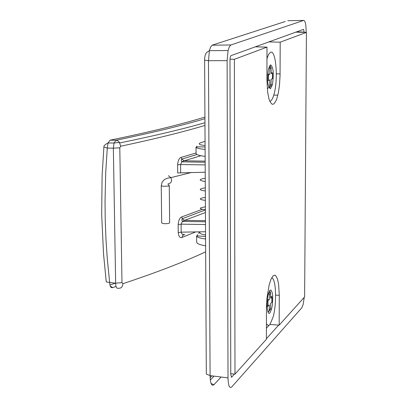 <?xml version="1.0" encoding="UTF-8"?>
<svg xmlns="http://www.w3.org/2000/svg" width="408" height="408" viewBox="0 0 408 408"><rect width="100%" height="100%" fill="white"/><g stroke="black" fill="none" stroke-linecap="round" stroke-linejoin="round"><path stroke-width="0.61" d="M269.805 65.464L271.106 67.509L271.172 73.654L272.57 72.996L272.534 78.55L271.157 79.285L270.948 85.792L270.183 87.006L268.959 87.725M267.663 75.011L269.805 74.266L269.815 68.886L269.142 66.779M267.245 88.47L268.877 87.593L269.765 85.598L269.79 79.912L267.623 80.702M269.805 74.266L267.725 74.169M272.57 72.996L271.177 72.644M269.591 290.761L270.509 292.347L270.601 298.279L271.963 296.81L271.932 302.017L270.591 303.603L270.575 308.662L268.984 311.314M267.199 301.303L269.27 299.635L269.28 294.55L268.719 292.669M268.178 312.38L269.244 310.049L269.255 304.975L267.133 306.694M269.27 299.635L267.357 299.487M271.963 296.81L270.606 296.091M295.846 32.145L306.434 32.39L304.623 296.907L279.169 325.13L279.276 295.326L278.628 284.376L277.486 279.026L275.89 275.885L274.961 275.257L273.982 275.293L272.972 275.992L270.963 279.317L269.137 284.932L266.995 297.865L266.475 306.796L266.399 339.288L234.993 374.105L234.371 59.313L266.985 47.124L266.919 79.927L267.694 92.596L269.015 99.052L269.866 101.403L271.825 104.06L272.886 104.3L273.957 103.816L276.027 100.745L276.971 98.252L278.389 92.626L279.47 85.287L280.061 75.562L280.194 42.192L268.882 41.912M280.194 42.192L306.434 32.39M230.77 373.774L234.993 374.105M229.99 59.191L234.371 59.313M270.009 324.488L279.169 325.13M255.311 46.828L266.985 47.124M161.665 222.911L163.287 223.584C166.79 223.849 168.912 223.594 169.641 222.819L169.269 185.681M205.183 172.227L177.689 172.951L177.618 164.812C178.016 160.441 179.234 157.947 181.279 157.325L196.059 152.985M181.968 237.441L182.748 235.319L184.696 234.595L183.304 234.631L182.07 234.1L181.167 232.167L178.23 232.54C178.699 236.548 179.943 238.185 181.968 237.441L195.738 231.912M205.459 221.779L182.407 221.427L184.579 220.366L182.279 218.714L181.79 216.888C179.765 217.637 178.551 220.182 178.158 224.517L178.23 232.54M181.79 216.888L202.179 209.355M122.905 283.693L121.982 282.647L115.642 283.193C115.801 287.181 116.759 288.859 118.514 288.232C121.186 288.441 122.65 286.926 122.905 283.693C156.244 272.615 183.819 262.002 205.632 251.853M204.918 125.45C182.748 132.065 154.673 138.99 120.697 146.227L119.799 147.813L113.353 148.165L115.642 283.193L109.66 282.525C109.9 286.503 110.91 288.186 112.7 287.574L116.051 286.467M103.928 146.584L102.112 175.318L101.679 214.761L103.55 254.128L106.253 281.846L109.66 282.525L107.289 258.754L105.993 239.649L105.239 220.468L105.029 201.231L105.738 172.283L107.278 148.094L108.028 142.968L110.145 140.174C149.456 132.08 181.03 124.389 204.872 117.096M182.243 218.642L181.825 220.024L182.407 221.427L181.096 224.16L205.474 224.533M177.618 164.812L180.581 164.521L181.82 161.859L184.09 160.798L181.733 159.095L181.279 157.325M205.127 162.236L181.82 161.859L181.208 160.456L181.703 159.033M120.697 146.227L119.314 142.152L117.733 140.75L116.056 140.235L114 143.035L113.353 148.165L107.278 148.094L103.841 146.946M112.7 287.574L110.247 286.074M204.882 118.713C181.963 125.542 152.352 132.717 116.056 140.235L110.145 140.174M304.225 297.345L303.083 304.75L301.757 307.831L231.713 386.978C229.5 388.697 228.266 385.667 228.016 377.89L227.108 60.629L228.097 50.541L229.373 46.685L230.897 44.967L303.618 20.425C305.199 20.614 306.041 24.256 306.148 31.35L306.138 32.38M231.152 377.089L231.693 377.13L230.775 374.845L229.984 59.568L230.239 57.013L230.928 55.661L303.557 29.351L304.195 32.334M231.693 377.13L234.467 374.065M266.399 338.706L278.695 325.094M270.514 64.806L268.525 68.83C266.903 80.162 267.546 86.792 270.453 88.715L272.371 84.818C274.028 73.634 273.411 66.963 270.514 64.806M230.897 44.967L212.135 45.206L210.518 47.252L209.406 50.663L208.473 60.71L204.551 60.139M211.084 383.505L213.96 384.713C211.558 386.396 210.268 383.367 210.089 375.63L206.315 374.034M196.059 153.444L196.059 153.658C196.467 154.775 199.481 155.683 205.091 156.371M205.04 146.992C199.946 146.793 196.936 146.834 196.019 147.115L196.019 147.115C196.427 148.14 199.441 148.894 205.056 149.384M205.545 236.451L196.615 235.86C197.023 237.247 200.002 238.282 205.556 238.966M196.656 241.975L196.656 242.26C197.064 243.734 200.042 244.912 205.596 245.8M269.902 312.91C267.286 316.205 266.041 302.333 268.26 294.229L269.958 290.302L270.953 290.042L272.156 292.393L272.615 295.484L272.733 299.35L272.238 305.531L271.529 309.142L269.902 312.91M212.379 45.104L285.238 21.507M266.965 58.553L268.668 54.269L270.545 52.3C275.772 49.419 278.317 77.801 274.329 93.024C273.217 97.563 271.912 100.261 270.422 101.113L269.815 101.296M206.315 374.151L204.607 58.477L205.173 55.192L206.106 53.264L207.019 52.198L209.406 50.663L228.097 50.541M269.061 325.283L266.419 328.139M266.429 323.825L268.066 325.431L269.091 325.273L269.872 324.635L273.202 316.817C276.981 302.93 276.053 278.292 271.662 277.863M271.147 84.629L269.78 85.277M272.468 73.078L272.452 78.688M269.815 68.886L271.187 68.294M268.479 80.514L268.495 74.848M270.575 308.662L269.244 310.049M271.861 296.999L271.85 302.308M269.28 294.55L270.616 293.209M267.98 306.291L267.99 300.936M276.318 73.812L280.077 73.924M275.614 295.086L279.276 295.326M168.407 183.569L169.468 183.483L170.677 182.702L171.294 181.703L171.595 180.035L170.947 177.628L168.326 175.71M167.836 184.13L169.254 185.288L168.494 186.089L162.879 186.303L161.252 185.701M119.799 147.813L121.982 282.647M205.454 220.687L184.579 220.366L205.408 212.548M178.158 224.517L181.096 224.16L181.167 232.167L205.515 231.739M205.142 164.914L180.581 164.521L180.647 172.645M200.93 155.739L184.09 160.798L205.122 161.135M210.125 377.762L211.925 375.865M228.016 377.89L210.089 375.63L208.473 60.71L227.108 60.629M205.01 141.321L199.849 143.075C198.176 144.116 199.9 144.942 205.03 145.549M196.824 146.141L196.829 146.936M200.109 231.836C198.987 233.152 200.797 234.202 205.535 234.983M197.411 234.544L197.421 235.87M198.701 233.616L199.252 231.851M296.514 31.9L304.195 32.079M287.727 20.696L303.618 20.425M213.96 384.713L221.085 377.017M271.106 67.509L269.525 67.442M270.509 292.347L268.801 292.801M273.783 95.069L277.828 95.207M205.214 178.255C198.507 179.336 198.518 180.428 205.234 181.524M205.27 187.818C198.569 188.965 198.574 190.016 205.285 190.975M205.321 197.355C198.609 198.461 198.614 199.476 205.341 200.399M205.377 206.866C198.645 207.856 198.65 208.835 205.392 209.809M161.665 222.972L161.252 185.762L162.195 181.973L164.296 179.673L167.117 178.255L170.947 177.628L191.51 172.462M205.392 209.921L182.279 218.714M103.851 146.956C103.734 145.799 105.126 144.468 108.028 142.968L114 143.035C117.315 142.525 119.228 142.443 119.738 142.785M196.926 154.515L181.733 159.095M115.408 283.162L109.925 284.998M119.819 142.928C154.168 135.869 182.529 129.137 204.903 122.737M271.142 84.762L272.371 84.818M196.019 147.115L196.075 153.704M196.656 242.25L196.615 235.86M270.55 309.065L271.529 309.142M214.037 376.13L210.314 380.083"/></g></svg>
